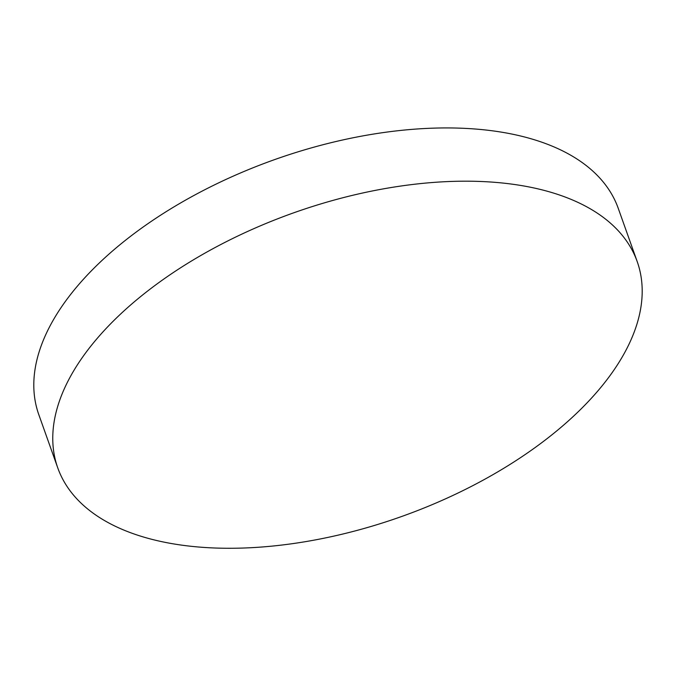 <?xml version="1.0" encoding="UTF-8"?>
<svg xmlns="http://www.w3.org/2000/svg" width="676" height="676" viewBox="0 0 676 676"><rect width="100%" height="100%" fill="white"/><g stroke="black" fill="none" stroke-linecap="round" stroke-linejoin="round"><path stroke-width="1.01" d="M57.764 467.893L38.802 414.641A307.538 161.15 -19.6 0 1 77.85 285.61A307.538 161.15 -19.6 0 1 483.517 129.767A307.538 161.15 -19.6 0 1 618.236 208.309L637.198 261.57A307.538 161.15 -19.6 0 1 598.15 390.593A307.538 161.15 -19.6 0 1 293.359 543.538A307.538 161.15 -19.6 0 1 57.764 467.893A307.538 161.15 -19.6 0 1 96.812 338.862A307.538 161.15 -19.6 0 1 401.603 185.925A307.538 161.15 -19.6 0 1 637.198 261.57"/></g></svg>
